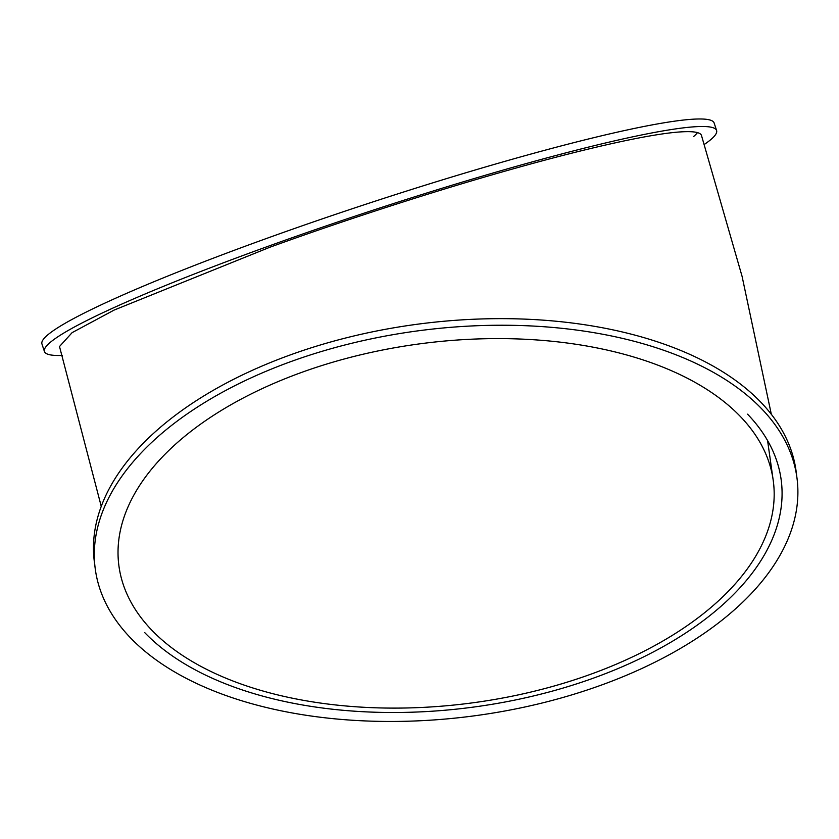 <?xml version="1.0" encoding="UTF-8"?>
<svg xmlns="http://www.w3.org/2000/svg" width="839" height="839" viewBox="0 0 839 839"><rect width="100%" height="100%" fill="white"/><g stroke="black" fill="none" stroke-linecap="round" stroke-linejoin="round"><path stroke-width="1.26" d="M95.153 568.097L94.314 561.511A353.785 194.47 -7.3 0 1 289.885 355.065A353.785 194.47 -7.3 0 1 796.211 472.021L797.05 478.608A353.785 194.47 172.7 0 0 290.724 361.651A353.785 194.47 172.7 0 0 95.153 568.097A353.785 194.47 172.7 0 0 601.479 685.044A353.785 194.47 172.7 0 0 797.05 478.608M144.654 632.533A337.886 185.723 172.7 0 0 533.677 695.909A337.886 185.723 172.7 0 0 781.277 480.621A337.886 185.723 172.7 0 0 747.559 414.172A337.886 185.723 172.7 0 1 781.277 480.621A337.886 185.723 172.7 0 1 533.677 695.909A337.886 185.723 172.7 0 1 144.654 632.533M701.572 135.74A337.886 30.173 -18.2 0 0 701.498 135.467A337.886 30.173 -18.2 0 0 681.96 131.828C653.424 133.317 591.757 146.794 515.387 168.23C439.384 189.478 348.468 218.727 269.812 247.264L114.188 310.042L72.112 332.643L59.506 346.528L101.236 506.316M704.361 144.402A353.785 31.588 161.8 0 0 716.6 130.506A353.785 31.588 161.8 0 0 264.642 247.557A353.785 31.588 161.8 0 0 44.425 351.499A353.785 31.588 161.8 0 0 62.359 355.432M693.496 136.621A337.886 30.173 161.8 0 0 697.482 132.614M44.425 351.499L41.95 343.98A353.785 31.588 -18.2 0 1 262.167 240.038A353.785 31.588 -18.2 0 1 714.125 122.976L716.6 130.506M301.201 372.558A329.937 181.36 -7.3 0 1 773.39 481.628A329.937 181.36 -7.3 0 1 591.002 674.147A329.937 181.36 -7.3 0 1 118.813 565.077A329.937 181.36 -7.3 0 1 301.201 372.558M771.377 414.529L742.096 276.419L701.404 135.215M767.58 440.58L773.39 481.628"/></g></svg>
